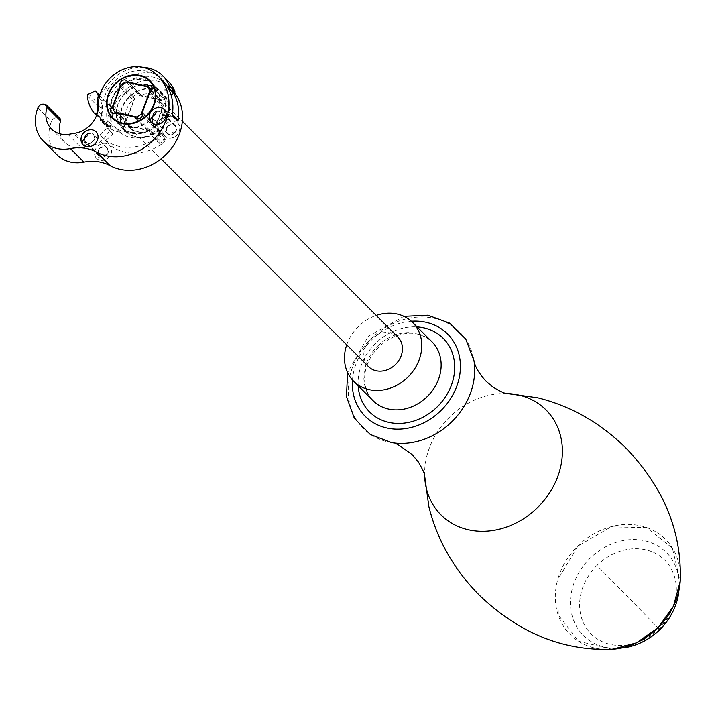 <?xml version="1.0" encoding="UTF-8"?>
<svg xmlns="http://www.w3.org/2000/svg" width="716" height="716" viewBox="0 0 716 716"><rect width="100%" height="100%" fill="white"/><g stroke="black" fill="none" stroke-linecap="round" stroke-linejoin="round"><path stroke-width="0.54" stroke-dasharray="3.58 2.69" d="M138.492 118.946L150.065 130.527A20.827 17.694 135 0 1 148.74 131.064A20.827 17.694 135 0 1 130.017 127.761A20.827 17.694 135 0 1 128.934 126.553A20.827 17.694 135 0 1 128.191 125.542L115.58 112.913M112.6 107.695L126.168 121.281A20.827 17.694 135 0 1 125.846 120.028A20.827 17.694 135 0 1 126.777 108.948A20.827 17.694 135 0 1 133.65 99.229A20.827 17.694 135 0 1 134.796 98.316L126.168 121.281M368.4 366.547A20.827 17.694 135 0 1 365.16 347.734A20.827 17.694 135 0 1 397.872 337.12M163.338 104.813A20.827 17.694 -45 0 1 163.669 106.075A20.827 17.694 135 0 1 162.729 117.147A20.827 17.694 135 0 1 155.855 126.866A20.827 17.694 135 0 1 154.71 127.788L163.338 104.813L150.593 92.06M142.359 115.41L154.71 127.788M142.439 112.063L155.999 125.649A2.604 2.211 -45 0 0 155.855 126.866A2.604 2.211 135 0 0 155.909 127.135A4.162 3.535 135 0 1 153.949 131.798A4.162 3.535 135 0 1 149.223 131.646A4.162 3.535 135 0 1 148.901 131.27A2.604 2.211 135 0 0 148.74 131.064A2.604 2.211 -45 0 0 147.747 130.518L130.142 126.499A2.604 2.211 -45 0 0 128.934 126.553A2.604 2.211 135 0 0 128.647 126.651A4.162 3.535 135 0 1 124.727 126.061A4.162 3.535 135 0 1 125.604 120.234A2.604 2.211 135 0 0 125.846 120.028A2.604 2.211 -45 0 0 126.562 118.937L133.507 100.446A2.604 2.211 -45 0 0 133.65 99.229A2.604 2.211 135 0 0 133.597 98.96A4.162 3.535 135 0 1 135.557 94.297A4.162 3.535 135 0 1 140.282 94.449A4.162 3.535 135 0 1 140.605 94.825A2.604 2.211 135 0 0 140.775 95.031A20.827 17.694 135 0 1 159.489 98.334A20.827 17.694 135 0 1 160.572 99.542A20.827 17.694 135 0 1 161.315 100.553L151.586 90.807M155.999 125.649L162.944 107.158L149.376 93.572M151.792 90.368L160.858 99.443A4.162 3.535 135 0 1 164.778 100.034A4.162 3.535 135 0 1 163.901 105.87A2.604 2.211 135 0 0 163.669 106.075A2.604 2.211 -45 0 0 162.944 107.158M125.882 81.982L139.45 95.568A20.827 17.694 135 0 1 140.775 95.031A2.604 2.211 -45 0 0 141.759 95.586L159.364 99.596A2.604 2.211 -45 0 0 160.572 99.542A2.604 2.211 135 0 0 160.858 99.443M121.228 84.721L134.796 98.316M150.065 130.527L128.191 125.542M139.45 95.568L161.315 100.553M346.741 344.852A41.644 35.397 135 0 1 358.376 326.541A41.644 35.397 135 0 1 376.213 315.425M96.66 115.267L108.555 126.598A1.611 1.369 135 0 1 109.584 127.117L105.565 123.089A1.611 1.369 135 0 1 105.762 124.074L105.7 124.459A1.038 0.886 135 0 0 105.914 125.193A1.038 0.886 135 0 1 105.914 125.193A33.759 28.694 135 0 0 119.742 132.156L114.22 126.625A33.759 28.694 135 0 1 100.392 119.661L100.392 119.661A1.038 0.886 135 0 1 100.177 118.919L105.7 124.459M107.973 126.598A1.038 0.886 135 0 1 107.328 126.293A42.548 36.158 135 0 1 105.163 123A1.038 0.886 135 0 1 105.019 122.74A42.548 36.158 135 0 1 100.911 109.333A1.557 1.325 135 0 1 102.12 107.588A20.827 17.694 135 0 0 108.599 104.294L104.581 100.258A20.827 17.694 -45 0 0 110.917 93.51A39.04 33.178 135 0 1 168.358 81.436M109.584 127.117L110.058 126.759A2.604 2.211 135 0 0 111.186 124.136A36.704 31.191 135 0 1 111.589 110.729A5.209 4.421 135 0 0 110.819 107.006L108.599 104.294M91.594 109.405L105.163 123M100.213 93.841A20.827 17.694 -45 0 0 105.395 87.978A39.04 33.178 135 0 1 142.815 67.304M96.955 114.471L100.043 117.558L100.517 117.191A2.604 2.211 -45 0 0 101.636 114.578A36.704 31.191 -45 0 1 102.048 101.171A5.209 4.421 -45 0 0 101.278 97.439L99.694 95.514M91.451 109.154L105.019 122.74M110.058 126.759L106.04 122.722L105.565 123.089M111.589 110.729L107.57 106.702A5.209 4.421 -45 0 0 106.8 102.979L104.581 100.258M107.57 106.702A36.704 31.191 -45 0 0 107.158 120.109A2.604 2.211 -45 0 1 106.04 122.722M152.947 125.184L158.469 130.715A7.804 6.632 135 0 1 157.135 126.401L151.604 120.87A7.804 6.632 135 0 0 152.947 125.184L159.024 132.621A1.557 1.325 -45 0 1 158.648 134.706A45.806 38.932 135 0 1 154.844 137.535A1.557 1.325 135 0 1 152.866 137.195L148.677 129.202A2.604 2.211 135 0 0 145.625 128.495A31.235 26.546 135 0 1 114.175 126.562L119.742 132.156M145.625 128.495L151.148 134.035A31.235 26.546 135 0 1 119.697 132.093M151.148 134.035A2.604 2.211 135 0 1 154.2 134.742L158.388 142.735A1.557 1.325 135 0 0 160.366 143.066A45.806 38.932 135 0 0 164.17 140.246A1.557 1.325 -45 0 0 164.555 138.161L159.024 132.621M158.469 130.715L164.555 138.161M157.135 126.401L151.604 120.87M164.17 99.47L166.049 98.71L160.518 93.178L158.648 93.939L164.17 99.47A26.027 22.124 -45 0 0 159.149 90.628A26.027 22.124 -45 0 0 124.11 94.405A26.027 22.124 -45 0 0 122.311 127.412A26.027 22.124 -45 0 0 155.918 125.112M128.128 98.432A26.027 22.124 -45 0 0 126.329 131.44A26.027 22.124 -45 0 0 159.936 129.14A26.027 22.124 -45 0 0 161.377 127.663A26.027 22.124 -45 0 0 168.188 103.498A26.027 22.124 -45 0 0 163.176 94.664A26.027 22.124 -45 0 0 128.128 98.432M160.518 93.178A7.804 6.632 135 0 1 164.358 89.733L168.081 87.978M166.049 98.71A7.804 6.632 135 0 1 169.88 95.273L170.972 94.754M158.648 93.939A26.027 22.124 -45 0 0 153.627 85.097A26.027 22.124 -45 0 0 118.588 88.873A26.027 22.124 -45 0 0 116.789 121.881A26.027 22.124 -45 0 0 150.396 119.581M100.043 117.558A1.611 1.369 135 0 1 100.24 118.543L100.177 118.919M168.564 125.497A5.728 4.869 -45 0 0 167.177 133.65A5.728 4.869 -45 0 0 173.899 133.704A5.728 4.869 -45 0 0 175.286 125.551A5.728 4.869 -45 0 0 168.564 125.497M155.023 111.929A5.728 4.869 -45 0 0 153.636 120.082A5.728 4.869 -45 0 0 160.357 120.145A5.728 4.869 -45 0 0 161.744 111.991A5.728 4.869 -45 0 0 155.023 111.929M67.984 134.456L81.526 148.015L88.99 146.717A25.373 21.57 135 0 0 111.938 119.196A35.397 30.081 135 0 1 130.142 86.412A35.397 30.081 135 0 1 165.244 84.416A49.458 42.029 135 0 1 171.652 89.509A49.458 42.029 135 0 1 174.561 92.82M86.851 147.111L73.309 133.552M173.702 93.465A49.458 42.029 135 0 0 167.768 85.625A49.458 42.029 135 0 0 161.369 80.541A35.397 30.081 135 0 0 126.267 82.528A35.397 30.081 135 0 0 108.062 115.312A25.373 21.57 135 0 1 105.941 125.891L100.151 120.091A25.373 21.57 135 0 0 102.272 109.512A35.397 30.081 135 0 1 120.476 76.728A35.397 30.081 135 0 1 155.578 74.741A49.458 42.029 135 0 1 161.986 79.825M56.949 154.719A36.435 30.967 135 0 1 51.409 121.443A5.209 4.421 135 0 1 57.817 117.836L59.616 118.319L46.146 104.831M59.616 118.319L46.066 104.787M81.526 148.015A25.373 21.57 135 0 1 64.995 142.52A25.373 21.57 135 0 1 60.099 133.874M141.526 133.391A26.546 22.563 135 0 1 122.114 127.949A26.546 22.563 135 0 1 118.409 102.88A26.546 22.563 135 0 1 140.273 84.989A26.546 22.563 135 0 1 159.686 90.431A26.546 22.563 135 0 1 160.178 121.228A26.546 22.563 135 0 1 141.526 133.391M145.402 137.275A26.546 22.563 135 0 1 125.989 131.834A26.546 22.563 135 0 1 122.284 106.765A26.546 22.563 135 0 1 144.149 88.873A26.546 22.563 135 0 1 163.57 94.315A26.546 22.563 135 0 1 167.267 119.384A26.546 22.563 135 0 1 145.402 137.275M86.869 134.169A5.728 4.869 -45 0 0 85.481 142.323A5.728 4.869 -45 0 0 92.203 142.377A5.728 4.869 -45 0 0 93.581 134.232A5.728 4.869 -45 0 0 86.869 134.169M100.41 147.729A5.728 4.869 -45 0 0 99.023 155.882A5.728 4.869 -45 0 0 105.744 155.945A5.728 4.869 -45 0 0 107.132 147.791A5.728 4.869 -45 0 0 100.41 147.729M151.819 82.832A26.546 22.563 135 0 1 153.904 84.631A26.546 22.563 135 0 1 154.388 115.428A26.546 22.563 135 0 1 135.736 127.591A26.546 22.563 135 0 1 116.323 122.15A26.546 22.563 135 0 1 114.524 120.064M113.549 118.632A26.546 22.563 135 0 1 134.483 79.19A26.546 22.563 135 0 1 150.387 81.857M171.742 117.057L165.951 111.257A9.89 8.404 135 0 0 154.388 115.428A9.89 8.404 135 0 0 154.566 126.902A9.89 8.404 135 0 0 156.929 128.486L162.72 134.286A9.89 8.404 135 0 1 160.357 132.702A9.89 8.404 135 0 1 160.178 121.228A9.89 8.404 135 0 1 171.742 117.057L176.736 118.928A2.604 2.211 135 0 1 177.425 119.366M162.72 134.286A5.728 4.869 135 0 1 164.089 135.199A5.728 4.869 135 0 1 162.666 143.37A47.372 40.257 135 0 1 107.373 142.663A47.372 40.257 135 0 1 105.538 140.667L112.922 134.098L105.941 125.891M112.922 134.098L100.151 120.091M165.951 111.257L170.945 113.128A2.604 2.211 135 0 1 172.171 115.446M156.929 128.486A5.728 4.869 135 0 1 158.299 129.399A5.728 4.869 135 0 1 156.876 137.57A47.372 40.257 135 0 1 101.582 136.863A47.372 40.257 135 0 1 99.748 134.868L105.538 140.667M107.132 128.298L99.748 134.868M149.152 117.496A9.192 7.813 135 0 1 159.167 107.507M80.998 139.736A9.192 7.813 135 0 1 91.013 129.739M95.693 157.243A9.192 7.813 -45 0 0 101.627 160.393A9.192 7.813 -45 0 0 111.633 150.405A9.192 7.813 -45 0 0 110.506 146.485A9.192 7.813 -45 0 0 98.862 145.241A9.192 7.813 -45 0 0 95.693 157.243A9.89 5.128 -32.6 0 0 105.422 154.191M85.338 141.321A5.209 4.421 -45 0 0 85.848 141.947A5.209 4.421 -45 0 0 92.31 141.732A5.209 4.421 -45 0 0 93.724 135.234A5.209 4.421 -45 0 0 93.214 134.599A5.209 4.421 -45 0 0 86.761 134.814A5.209 4.421 -45 0 0 85.338 141.321M98.906 154.907A5.209 4.421 -45 0 0 99.417 155.542A5.209 4.421 -45 0 0 105.87 155.318A5.209 4.421 -45 0 0 107.293 148.821A5.209 4.421 -45 0 0 106.782 148.185A5.209 4.421 -45 0 0 100.321 148.409A5.209 4.421 -45 0 0 98.906 154.907M163.875 135.038A9.192 7.813 -45 0 0 169.781 138.152A9.192 7.813 -45 0 0 179.788 128.164A9.192 7.813 -45 0 0 178.633 124.208A9.192 7.813 -45 0 0 166.971 123.027A9.192 7.813 -45 0 0 163.875 135.038A9.89 5.128 -33 0 0 173.576 131.959M153.51 119.098A5.209 4.421 -45 0 0 154.003 119.715A5.209 4.421 -45 0 0 160.474 119.483A5.209 4.421 -45 0 0 161.87 112.967A5.209 4.421 -45 0 0 161.369 112.358A5.209 4.421 -45 0 0 154.907 112.591A5.209 4.421 -45 0 0 153.51 119.098M167.079 132.693A5.209 4.421 -45 0 0 167.571 133.301A5.209 4.421 -45 0 0 174.042 133.069A5.209 4.421 -45 0 0 175.438 126.562A5.209 4.421 -45 0 0 174.937 125.944A5.209 4.421 -45 0 0 168.466 126.177A5.209 4.421 -45 0 0 167.079 132.693M424.642 475.764A74.24 63.089 135 0 1 424.642 475.531A74.24 63.089 135 0 1 449.38 417.294A74.24 63.089 135 0 1 506.758 393.54A74.24 63.089 135 0 1 506.991 393.549M391.768 442.667A68.127 57.898 135 0 1 349.363 401.953A68.127 57.898 135 0 1 370.969 338.829A68.127 57.898 135 0 1 433.815 318.244A68.127 57.898 135 0 1 473.956 360.622M352.487 380.008A58.229 49.485 135 0 1 371.783 339.76A58.229 49.485 135 0 1 411.369 321.233M358.161 385.763A52.053 44.24 135 0 1 375.444 343.51A52.053 44.24 135 0 1 417.106 326.917M377.762 345.953A41.644 35.397 135 0 1 431.99 341.827C423.344 334.453 413.92 331.821 403.699 333.933C394.507 335.598 386.228 339.966 378.871 347.045C364.417 360.739 358.492 384.769 373.045 400.665A41.644 35.397 135 0 1 377.762 345.953M658.953 628.738L597.001 565.434A52.107 44.285 135 0 1 665.11 560.538A52.107 44.285 135 0 1 658.953 628.738A52.107 44.285 135 0 1 590.834 633.633A52.107 44.285 135 0 1 597.001 565.434M627.574 647.157A58.64 49.834 135 0 1 574.169 621.676A58.64 49.834 135 0 1 590.002 558.346A58.64 49.834 135 0 1 653.055 543.489A58.64 49.834 135 0 1 678.043 596.768M612.35 649.269L578.698 641.294L558.274 614.99L557.97 579.244L577.884 546.102L611.025 526.842L646.441 527.567L672.378 548.053L680.191 581.482M612.198 649.287A67.385 57.271 135 0 1 558.131 614.928A67.385 57.271 135 0 1 577.776 545.995A67.385 57.271 135 0 1 646.405 527.432A67.385 57.271 135 0 1 680.2 581.401M96.821 114.846L108.555 126.598M88.551 94.002L102.12 107.588M87.343 95.738L100.911 109.333M110.917 93.51L105.395 87.978M99.622 95.783L101.278 97.439M102.048 101.171L99.05 98.173M101.636 114.578L97.94 110.873M100.517 117.191L97.17 113.835M110.819 107.006L106.8 102.979M111.186 124.136L107.158 120.109M148.677 129.202L154.2 134.742M152.866 137.195L158.388 142.735M154.844 137.535L160.366 143.066M158.648 134.706L164.17 140.246M164.358 89.733L169.88 95.273M112.734 107.337L125.604 120.234M113.352 105.708L126.562 118.937M115.088 113.065L128.647 126.651M116.583 112.913L130.142 126.499M147.747 130.518L134.187 116.923M136.031 118.373L148.901 131.27M142.341 113.549L155.909 127.135M150.333 92.275L163.901 105.87M146.458 86.672L159.364 99.596M141.759 95.586L128.853 82.662M127.036 81.239L140.605 94.825M120.727 86.063L133.597 98.96M120.297 87.218L133.507 100.446M100.24 118.543L105.762 124.074M100.392 119.661L105.923 125.202L100.392 119.661M75.448 133.149L88.99 146.717M108.062 115.312L111.938 119.196M98.396 105.628L102.272 109.512M161.369 80.541L165.244 84.416M151.703 70.857L155.578 74.741M37.867 107.883L51.409 121.443M44.276 104.276L57.817 117.836M170.945 113.128L176.736 118.928M156.876 137.57L162.666 143.37M130.017 127.761L161.064 158.863M159.489 98.334L182.356 121.246M403.931 316.338L368.355 336.225L347.609 372.571M148.337 128.746L153.859 134.277M153.063 137.472L158.585 143.012M126.329 131.44L122.311 127.412M163.176 94.664L159.149 90.628M116.789 121.881L115.956 121.049M153.627 85.097L152.794 84.264M111.159 112.475L124.727 126.061M136.147 118.453L148.704 131.037M135.655 118.059L149.223 131.646M151.21 86.448L164.778 100.034M128.289 82.528L140.801 95.067M126.714 80.863L140.282 94.449M95.881 113.37L109.45 126.956M167.177 133.65L153.636 120.082M175.286 125.551L161.744 111.991M167.768 85.625L171.652 89.509M51.454 128.961L64.995 142.52M122.114 127.949L125.989 131.834M159.686 90.431L163.57 94.315M99.023 155.882L85.481 142.323M107.132 147.791L93.581 134.232M112.448 118.265L116.323 122.15M150.02 80.756L153.904 84.631M171.634 113.567L172.359 114.291M154.566 126.902L160.357 132.702M158.299 129.399L164.089 135.199M101.582 136.863L107.373 142.663M101.627 160.393A9.89 9.89 0 0 0 111.633 150.405M99.417 155.542L85.848 141.947M106.782 148.185L93.214 134.599M169.781 138.152A9.89 9.89 0 0 0 179.788 128.164M167.571 133.301L154.003 119.715M174.937 125.944L161.369 112.358"/><path stroke-width="1.07" d="M142.359 115.41L141.141 114.193A20.827 17.694 135 0 1 136.496 116.941L138.492 118.946M136.496 116.941L114.623 111.956L115.58 112.913M114.623 111.956A20.827 17.694 135 0 1 112.6 107.695L121.228 84.721A20.827 17.694 135 0 1 125.882 81.982L147.747 86.967A20.827 17.694 135 0 1 149.769 91.227L150.593 92.06M182.356 121.246L397.872 337.12A20.827 17.694 135 0 1 401.112 355.933A20.827 17.694 135 0 1 368.4 366.547L161.064 158.863M141.141 114.193L149.769 91.227M147.747 86.967L151.586 90.807M376.213 315.425A41.644 35.397 135 0 1 412.604 322.406A41.644 35.397 135 0 1 407.887 377.126A41.644 35.397 135 0 1 353.659 381.252A41.644 35.397 135 0 1 346.741 344.852M97.94 110.873L97.618 110.55A36.704 31.191 135 0 1 98.02 97.143A5.209 4.421 135 0 0 97.251 93.411L95.031 90.699A20.827 17.694 135 0 1 88.551 94.002A1.557 1.325 135 0 0 87.343 95.738A42.548 36.158 135 0 0 91.451 109.154A1.038 0.886 135 0 0 91.594 109.405A42.548 36.158 135 0 0 93.769 112.698A1.038 0.886 135 0 0 94.414 113.012L94.986 113.012A1.611 1.369 135 0 1 96.016 113.531L96.955 114.471M97.618 110.55A2.604 2.211 135 0 1 96.499 113.164L96.016 113.531M99.694 95.514L99.059 94.727A20.827 17.694 -45 0 0 100.213 93.841M99.059 94.727L95.031 90.699M142.815 67.304A39.04 33.178 135 0 1 162.836 75.905L168.358 81.436A39.04 33.178 135 0 1 174.811 91.379A1.557 1.325 135 0 1 173.881 93.375L170.972 94.754M162.836 75.905A39.04 33.178 135 0 1 169.289 85.848A1.557 1.325 135 0 1 168.358 87.844L173.881 93.375M146.368 115.553A26.027 22.124 -45 0 0 147.809 114.077A26.027 22.124 -45 0 0 154.629 89.912A26.027 22.124 -45 0 0 149.608 81.069A26.027 22.124 -45 0 0 114.569 84.846A26.027 22.124 -45 0 0 112.77 117.854A26.027 22.124 -45 0 0 146.368 115.553M128.853 82.662L128.191 81.991A2.604 2.211 135 0 1 127.036 81.239A4.162 3.535 135 0 0 126.714 80.863A4.162 3.535 135 0 0 121.989 80.711A4.162 3.535 135 0 0 120.028 85.374A2.604 2.211 135 0 1 119.939 86.86L112.994 105.35A2.604 2.211 135 0 1 112.045 106.639L112.734 107.337M128.191 81.991L145.796 86.01L146.458 86.672M112.045 106.639A4.162 3.535 135 0 0 111.159 112.475A4.162 3.535 135 0 0 115.088 113.065A2.604 2.211 135 0 1 116.583 112.913L134.187 116.923A2.604 2.211 135 0 1 135.342 117.684A4.162 3.535 135 0 0 135.655 118.059A4.162 3.535 135 0 0 140.39 118.212A4.162 3.535 135 0 0 142.341 113.549A2.604 2.211 135 0 1 142.439 112.063L149.376 93.572A2.604 2.211 135 0 1 150.333 92.275A4.162 3.535 135 0 0 151.21 86.448A4.162 3.535 135 0 0 147.29 85.857A2.604 2.211 135 0 1 145.796 86.01M46.146 104.831L46.066 104.787A2.604 2.211 135 0 1 47.041 107.373A25.373 21.57 135 0 0 51.454 128.961A25.373 21.57 135 0 0 67.984 134.456L75.448 133.149A25.373 21.57 135 0 0 98.396 105.628A35.397 30.081 135 0 1 116.601 72.844A35.397 30.081 135 0 1 151.703 70.857A49.458 42.029 135 0 1 158.102 75.95A49.458 42.029 135 0 1 156.92 136.058A49.458 42.029 135 0 1 96.517 152.087L110.058 165.647A49.458 42.029 135 0 0 168.788 151.595A49.458 42.029 135 0 0 174.561 92.82M173.702 93.465A49.458 42.029 135 0 1 177.962 121.246A2.604 2.211 135 0 0 177.425 119.366L172.359 114.291M158.102 75.95L161.986 79.825A49.458 42.029 135 0 1 172.171 115.446L177.962 121.246M46.075 104.76L44.276 104.276A5.209 4.421 135 0 0 37.867 107.883A36.435 30.967 135 0 0 43.407 141.15A36.435 30.967 135 0 0 70.383 148.561A45.806 38.932 135 0 1 96.517 152.087M70.383 148.561L83.933 162.129A45.806 38.932 135 0 1 110.058 165.647M83.933 162.129A36.435 30.967 135 0 1 56.949 154.719L43.407 141.15M59.607 118.355A2.604 2.211 135 0 1 60.583 120.941A25.373 21.57 135 0 0 60.099 133.874M131.86 123.707A26.546 22.563 135 0 1 112.448 118.265A26.546 22.563 135 0 1 108.743 93.205A26.546 22.563 135 0 1 130.607 75.305A26.546 22.563 135 0 1 150.02 80.756A26.546 22.563 135 0 1 153.725 105.816A26.546 22.563 135 0 1 131.86 123.707M114.524 120.064A26.546 22.563 135 0 1 113.549 118.632M150.387 81.857A26.546 22.563 135 0 1 151.819 82.832M165.074 110.622A9.192 7.813 135 0 1 161.968 122.633A9.192 7.813 135 0 1 150.306 121.451A9.192 7.813 135 0 1 149.152 117.496A9.89 9.89 0 0 1 159.167 107.507A9.192 7.813 135 0 1 165.074 110.622M96.937 132.899A9.192 7.813 135 0 1 93.769 144.9A9.192 7.813 135 0 1 82.125 143.648A9.192 7.813 135 0 1 80.998 139.736A9.89 9.89 0 0 1 91.013 129.739A9.192 7.813 135 0 1 96.937 132.899M506.991 393.549A74.24 63.089 135 0 1 560.279 434.872A74.24 63.089 135 0 1 537.635 507.483A74.24 63.089 135 0 1 465.346 528.972A74.24 63.089 135 0 1 424.642 475.764M451.966 421.59A68.127 57.898 135 0 1 391.768 442.667C392.305 440.895 399.188 444.967 412.425 454.866L418.359 461.945C422.968 469.848 425.062 474.484 424.651 475.863L428.848 506.507C437.118 539.971 453.953 569.533 479.344 595.184C518.805 633.025 563.089 651.059 612.198 649.287L612.198 649.287A67.385 57.271 135 0 0 657.888 627.851A67.385 57.271 135 0 0 680.2 581.401L680.2 581.401C682.062 532.292 664.099 487.981 626.33 448.458C600.715 423.013 571.18 406.133 537.734 397.801L507.089 393.558C505.72 393.97 501.084 391.867 493.19 387.249L486.119 381.297C474.52 368.767 473.903 360.425 473.956 360.622A68.127 57.898 135 0 1 451.966 421.59M411.369 321.233A58.229 49.485 135 0 1 457.989 350.983A58.229 49.485 135 0 1 441.002 410.492A58.229 49.485 135 0 1 381.744 426.548A58.229 49.485 135 0 1 352.487 380.008M417.106 326.917A52.053 44.24 135 0 1 453.371 356.425A52.053 44.24 135 0 1 437.333 406.751A52.053 44.24 135 0 1 387.231 421.975A52.053 44.24 135 0 1 358.161 385.763M412.604 322.406L431.99 341.827A41.644 35.397 135 0 1 427.273 396.539A41.644 35.397 135 0 1 373.045 400.665L353.659 381.252M659.713 629.579A58.64 49.834 135 0 1 627.574 647.157C639.871 644.454 650.62 638.618 659.812 629.659C669.165 620.36 675.242 609.397 678.043 596.768A58.64 49.834 135 0 1 659.713 629.579M680.191 581.482L673.443 606.228L657.906 627.869L636.542 642.807L612.35 649.269L627.574 647.157M94.986 113.012L96.821 114.846M94.414 113.012L96.66 115.267M97.251 93.411L99.622 95.783M99.05 98.173L98.02 97.143M97.17 113.835L96.499 113.164M169.289 85.848L174.811 91.379M135.342 117.684L136.031 118.373M147.29 85.857L151.792 90.368M120.028 85.374L120.727 86.063M47.041 107.373L60.583 120.941M82.125 143.648A9.89 5.128 -32.6 0 1 87.209 135.942M150.306 121.451A9.89 5.128 -33 0 1 155.363 113.71M347.609 372.571L346.446 396.521L354.313 418.225L370.235 434.433L391.768 442.667M403.931 316.338L427.891 315.219L449.576 323.122L465.758 339.071L473.956 360.622M680.2 581.401L678.043 596.768M115.956 121.049L112.77 117.854M152.794 84.264L149.608 81.069M135.136 117.442L136.147 118.453M127.233 81.472L128.289 82.528M46.585 105.163L60.126 118.722"/></g></svg>
